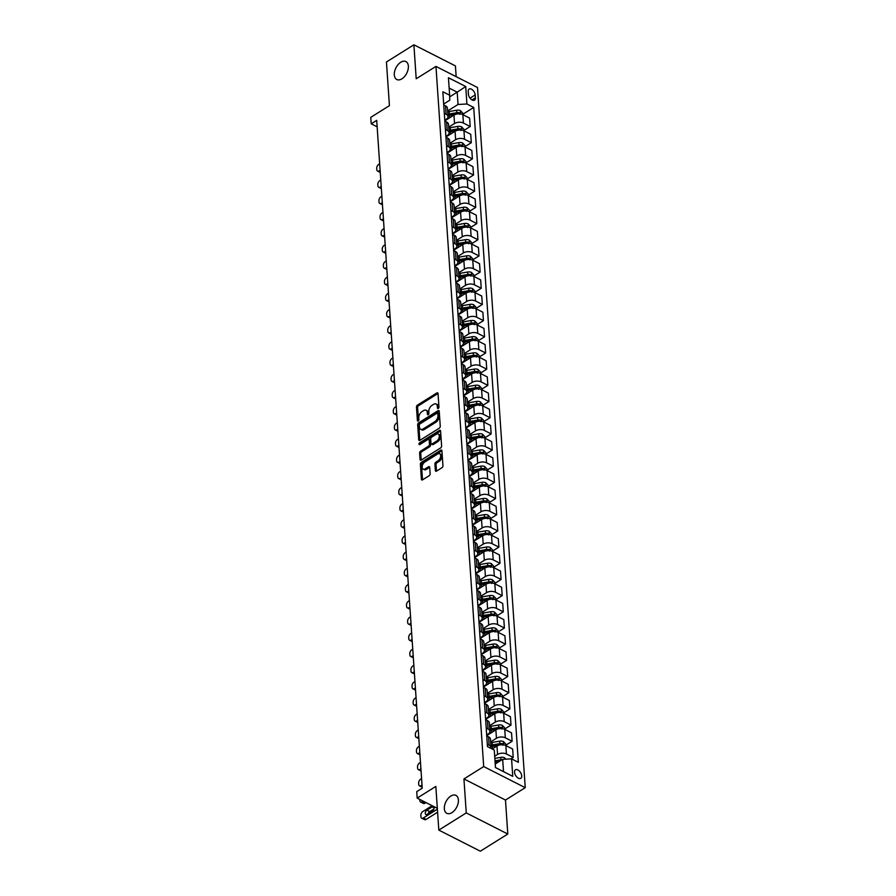 <?xml version="1.0" encoding="UTF-8"?>
<svg xmlns="http://www.w3.org/2000/svg" width="896" height="896" viewBox="0 0 896 896"><rect width="100%" height="100%" fill="white"/><g stroke="black" fill="none" stroke-linecap="round" stroke-linejoin="round"><path stroke-width="1.34" d="M438.256 408.408A1.075 0.65 -63.1 0 0 438.95 407.042L438.032 393.546A1.546 0.93 -63.1 0 0 437.651 392.84A1.546 0.93 -63.1 0 0 436.867 392.952L417.469 405.093A1.546 0.93 -63.1 0 0 416.483 407.042L417.402 420.538A1.075 0.65 -63.1 0 0 418.914 419.597L418.79 417.85A4.939 2.957 -63.1 0 1 421.96 411.622L423.573 410.614A4.939 2.957 -63.1 0 1 426.093 410.267A4.939 2.957 -63.1 0 1 427.302 412.518L427.414 414.266A1.075 0.65 -63.1 0 0 428.926 413.314L428.814 411.566A4.939 2.957 -63.1 0 1 431.984 405.35L433.597 404.331A4.939 2.957 -63.1 0 1 436.106 403.995A4.939 2.957 -63.1 0 1 437.315 406.246L437.438 407.994A1.075 0.65 -63.1 0 0 438.256 408.408L437.438 407.994M450.8 796.074A10.069 6.026 -63.1 0 0 444.662 805.258A10.069 6.026 -63.1 0 0 446.813 813.333A10.069 6.026 -63.1 0 0 451.931 812.638A10.069 6.026 -63.1 0 0 458.08 803.454A10.069 6.026 -63.1 0 0 455.93 795.379A10.069 6.026 -63.1 0 0 450.8 796.074M400.77 62.261A10.069 6.026 -63.1 0 0 394.632 71.445A10.069 6.026 -63.1 0 0 396.782 79.509A10.069 6.026 -63.1 0 0 401.901 78.826A10.069 6.026 -63.1 0 0 408.05 69.642A10.069 6.026 -63.1 0 0 405.899 61.566A10.069 6.026 -63.1 0 0 400.77 62.261M521.718 775.891A5.029 2.856 57.9 0 0 519.288 770.986A5.029 2.856 57.9 0 0 515.458 769.798A5.029 2.856 57.9 0 0 514.539 772.24A5.029 2.856 57.9 0 0 516.958 777.146A5.029 2.856 57.9 0 0 520.8 778.333A5.029 2.856 57.9 0 0 521.718 775.891M435.355 470.523A1.546 0.93 -63.1 0 0 435.736 471.229A1.546 0.93 -63.1 0 0 436.52 471.117L441.963 467.712A1.546 0.93 -63.1 0 0 442.949 465.763L441.93 450.778A1.546 0.93 -63.1 0 0 441.549 450.072A1.546 0.93 -63.1 0 0 440.765 450.184L421.366 462.325A1.546 0.93 -63.1 0 0 420.381 464.274L421.4 479.259A1.546 0.93 -63.1 0 0 421.781 479.965A1.546 0.93 -63.1 0 0 422.565 479.853L429.139 475.742A1.546 0.93 -63.1 0 0 430.125 473.794L429.688 467.376A1.546 0.93 -63.1 0 0 429.318 466.682A1.546 0.93 -63.1 0 0 428.523 466.782L425.264 468.821A4.133 2.475 -63.1 0 1 423.17 469.112A4.133 2.475 -63.1 0 1 422.285 465.797A4.133 2.475 -63.1 0 1 424.805 462.022L437.573 454.037A4.133 2.475 -63.1 0 1 439.678 453.746A4.133 2.475 -63.1 0 1 440.552 457.061A4.133 2.475 -63.1 0 1 438.032 460.824L435.904 462.157A1.546 0.93 -63.1 0 0 434.918 464.106L435.355 470.523L436.475 471.094A1.546 0.93 -63.1 0 0 436.486 471.139M456.154 76.664L455.426 65.901L413.896 44.8L386.445 61.981L389.424 105.661L370.765 117.342L371.213 123.816L376.701 120.378L422.229 788.189L416.741 791.627L417.178 798.101L437.326 808.338M466.256 812.918L507.786 834.019L505.478 800.038L463.938 778.938L466.256 812.918L438.816 830.099L435.837 786.419L417.178 798.101M463.938 778.938L483.694 766.573L435.96 66.405L477.501 87.506L525.235 787.674L483.694 766.573M413.896 44.8L416.203 78.77L435.96 66.405M439.264 428.198A1.546 0.93 -63.1 0 0 440.261 426.261L439.23 411.264A1.546 0.93 -63.1 0 0 438.861 410.57A1.546 0.93 -63.1 0 0 438.077 410.67L418.678 422.811A1.546 0.93 -63.1 0 0 417.693 424.76L418.712 439.746A1.546 0.93 -63.1 0 0 419.093 440.451A1.546 0.93 -63.1 0 0 419.877 440.35L439.264 428.198M440.586 431.021L441.605 446.006A1.546 0.93 -63.1 0 1 440.608 447.955L421.221 460.096A1.546 0.93 -63.1 0 1 420.437 460.208A1.546 0.93 -63.1 0 1 420.056 459.502L419.619 453.085A1.546 0.93 -63.1 0 1 420.605 451.147L428.478 446.219A1.546 0.93 -63.1 0 0 429.464 444.27L429.173 440.014A1.546 0.93 -63.1 0 0 428.792 439.32A1.546 0.93 -63.1 0 0 428.008 439.421L419.821 444.55A1.075 0.65 -63.1 0 1 419.698 442.77L439.421 430.427A1.546 0.93 -63.1 0 1 440.205 430.315A1.546 0.93 -63.1 0 1 440.586 431.021M507.786 834.019L480.346 851.2L438.816 830.099M468.227 91.414L468.429 94.259A4.872 2.766 57.9 0 0 470.781 99.019A4.872 2.766 57.9 0 0 474.488 100.162A4.872 2.766 57.9 0 0 475.384 97.798L475.194 94.954A4.872 2.766 57.9 0 0 472.842 90.205A4.872 2.766 57.9 0 0 469.123 89.051A4.872 2.766 57.9 0 0 468.227 91.414M443.677 104.037L449.736 100.24L449.635 95.211L442.837 91.762L487.48 746.626L494.278 750.075L495.466 767.547L503.518 771.624L502.678 759.326L495.23 763.997M449.635 95.211L448.437 77.739L465.73 86.52L466.917 103.992L458.035 104.462L447.63 110.981M462.829 114.262L473.715 107.442L466.917 103.992M473.715 107.442L518.358 762.317L511.56 758.867L512.758 776.339L495.466 767.547M505.478 800.038L525.235 787.674M371.213 123.816L377.138 126.829M449.669 96.88L457.195 92.165L449.142 88.077M458.035 104.462L457.195 92.165L465.73 86.52M510.877 758.901L513.218 757.434L506.419 753.984A6.294 3.55 176.1 0 0 497.549 754.454L494.693 756.235M513.218 757.434L512.646 749.022L505.848 745.573A6.294 3.55 176.1 0 0 496.966 746.043L492.206 749.022A12.029 6.798 176.1 0 1 492.274 748.978M505.837 745.181L512.109 741.261L505.322 737.811A6.294 3.55 176.1 0 0 496.44 738.27L490.638 741.91M512.109 741.261L511.538 732.85L504.75 729.4A6.294 3.55 176.1 0 0 495.869 729.859L486.73 735.582M504.739 729.008L511.011 725.077L504.224 721.627A6.294 3.55 176.1 0 0 495.342 722.098L489.541 725.726M511.011 725.077L510.44 716.666L503.642 713.216A6.294 3.55 176.1 0 0 494.76 713.686L485.632 719.41M503.63 712.835L509.902 708.904L503.115 705.454A6.294 3.55 176.1 0 0 494.234 705.925L488.432 709.554M509.902 708.904L509.331 700.493L502.544 697.043A6.294 3.55 176.1 0 0 493.662 697.502L484.523 703.226M502.533 696.651L508.805 692.72L502.018 689.27A6.294 3.55 176.1 0 0 493.136 689.741L487.334 693.37M508.805 692.72L508.234 684.309L501.435 680.859A6.294 3.55 176.1 0 0 492.554 681.33L483.426 687.053M501.424 680.478L507.707 676.547L500.909 673.098A6.294 3.55 176.1 0 0 492.027 673.568L486.226 677.197M507.707 676.547L507.125 668.136L500.338 664.686A6.294 3.55 176.1 0 0 491.456 665.157L482.317 670.869M500.326 664.294L506.598 660.374L499.811 656.914A6.294 3.55 176.1 0 0 490.93 657.384L485.128 661.024M506.598 660.374L506.027 651.952L499.229 648.502A6.294 3.55 176.1 0 0 490.358 648.973L481.219 654.696M499.229 648.122L505.501 644.19L498.702 640.741A6.294 3.55 176.1 0 0 489.821 641.211L484.019 644.84M505.501 644.19L504.918 635.779L498.131 632.33A6.294 3.55 176.1 0 0 489.25 632.8L480.11 638.512M498.12 631.938L504.392 628.018L497.605 624.568A6.294 3.55 176.1 0 0 488.723 625.027L482.922 628.667M504.392 628.018L503.821 619.606L497.034 616.157A6.294 3.55 176.1 0 0 488.152 616.616L479.013 622.339M497.022 615.765L503.294 611.834L496.496 608.384A6.294 3.55 176.1 0 0 487.614 608.854L481.813 612.483M503.294 611.834L502.712 603.422L495.925 599.973A6.294 3.55 176.1 0 0 487.043 600.443L477.904 606.166M495.914 599.592L502.186 595.661L495.398 592.211A6.294 3.55 176.1 0 0 486.517 592.682L480.715 596.31M502.186 595.661L501.614 587.25L494.827 583.8A6.294 3.55 176.1 0 0 485.946 584.259L476.806 589.982M494.816 583.408L501.088 579.477L494.29 576.027A6.294 3.55 176.1 0 0 485.408 576.498L479.606 580.126M501.088 579.477L500.506 571.066L493.718 567.616A6.294 3.55 176.1 0 0 484.837 568.086L475.709 573.81M493.707 567.235L499.979 563.304L493.192 559.854A6.294 3.55 176.1 0 0 484.31 560.325L478.509 563.954M499.979 563.304L499.408 554.893L492.621 551.443A6.294 3.55 176.1 0 0 483.739 551.914L474.6 557.626M492.61 551.051L498.882 547.131L492.083 543.67A6.294 3.55 176.1 0 0 483.202 544.141L477.4 547.781M498.882 547.131L498.31 538.709L491.512 535.259A6.294 3.55 176.1 0 0 482.63 535.73L473.502 541.453M491.501 534.878L497.773 530.947L490.986 527.498A6.294 3.55 176.1 0 0 482.104 527.968L476.302 531.597M497.773 530.947L497.202 522.536L490.414 519.086A6.294 3.55 176.1 0 0 481.533 519.557L472.394 525.269M490.403 518.694L496.675 514.774L489.877 511.325A6.294 3.55 176.1 0 0 480.995 511.784L475.194 515.424M496.675 514.774L496.104 506.363L489.306 502.902A6.294 3.55 176.1 0 0 480.424 503.373L471.296 509.096M489.294 502.522L495.566 498.59L488.779 495.141A6.294 3.55 176.1 0 0 479.898 495.611L474.096 499.24M495.566 498.59L494.995 490.179L488.208 486.73A6.294 3.55 176.1 0 0 479.326 487.2L470.187 492.923M488.197 486.349L494.469 482.418L487.67 478.968A6.294 3.55 176.1 0 0 478.8 479.438L472.998 483.067M494.469 482.418L493.898 474.006L487.099 470.557A6.294 3.55 176.1 0 0 478.218 471.016L469.09 476.739M487.088 470.165L493.36 466.234L486.573 462.784A6.294 3.55 176.1 0 0 477.691 463.254L471.89 466.883M493.36 466.234L492.789 457.822L486.002 454.373A6.294 3.55 176.1 0 0 477.12 454.843L467.981 460.566M485.99 453.992L492.262 450.061L485.475 446.611A6.294 3.55 176.1 0 0 476.594 447.082L470.792 450.71M492.262 450.061L491.691 441.65L484.893 438.2A6.294 3.55 176.1 0 0 476.011 438.67L466.883 444.382M484.882 437.808L491.154 433.888L484.366 430.427A6.294 3.55 176.1 0 0 475.485 430.898L469.683 434.538M491.154 433.888L490.582 425.466L483.795 422.016A6.294 3.55 176.1 0 0 474.914 422.486L465.774 428.21M483.784 421.635L490.056 417.704L483.269 414.254A6.294 3.55 176.1 0 0 474.387 414.725L468.586 418.354M490.056 417.704L489.485 409.293L482.686 405.843A6.294 3.55 176.1 0 0 473.805 406.314L464.677 412.026M482.675 405.451L488.947 401.531L482.16 398.082A6.294 3.55 176.1 0 0 473.278 398.541L467.477 402.181M488.947 401.531L488.376 393.12L481.589 389.659A6.294 3.55 176.1 0 0 472.707 390.13L463.568 395.853M481.578 389.278L487.85 385.347L481.062 381.898A6.294 3.55 176.1 0 0 472.181 382.368L466.379 385.997M487.85 385.347L487.278 376.936L480.48 373.486A6.294 3.55 176.1 0 0 471.61 373.957L462.47 379.68M480.48 373.106L486.752 369.174L479.954 365.725A6.294 3.55 176.1 0 0 471.072 366.195L465.27 369.824M486.752 369.174L486.17 360.763L479.382 357.314A6.294 3.55 176.1 0 0 470.501 357.773L461.362 363.496M479.371 356.922L485.643 352.99L478.856 349.541A6.294 3.55 176.1 0 0 469.974 350.011L464.173 353.64M485.643 352.99L485.072 344.579L478.274 341.13A6.294 3.55 176.1 0 0 469.403 341.6L460.264 347.323M478.274 340.749L484.546 336.818L477.747 333.368A6.294 3.55 176.1 0 0 468.866 333.838L463.064 337.467M484.546 336.818L483.963 328.406L477.176 324.957A6.294 3.55 176.1 0 0 468.294 325.427L459.155 331.139M477.165 324.565L483.437 320.645L476.65 317.184A6.294 3.55 176.1 0 0 467.768 317.654L461.966 321.294M483.437 320.645L482.866 312.222L476.078 308.773A6.294 3.55 176.1 0 0 467.197 309.243L458.058 314.966M476.067 308.392L482.339 304.461L475.541 301.011A6.294 3.55 176.1 0 0 466.659 301.482L460.858 305.11M482.339 304.461L481.757 296.05L474.97 292.6A6.294 3.55 176.1 0 0 466.088 293.07L456.96 298.782M474.958 292.208L481.23 288.288L474.443 284.838A6.294 3.55 176.1 0 0 465.562 285.298L459.76 288.938M481.23 288.288L480.659 279.877L473.872 276.416A6.294 3.55 176.1 0 0 464.99 276.886L455.851 282.61M473.861 276.035L480.133 272.104L473.334 268.654A6.294 3.55 176.1 0 0 464.453 269.125L458.651 272.754M480.133 272.104L479.562 263.693L472.763 260.243A6.294 3.55 176.1 0 0 463.882 260.714L454.754 266.437M472.752 259.851L479.024 255.931L472.237 252.482A6.294 3.55 176.1 0 0 463.355 252.941L457.554 256.581M479.024 255.931L478.453 247.52L471.666 244.07A6.294 3.55 176.1 0 0 462.784 244.53L453.645 250.253M471.654 243.678L477.926 239.747L471.128 236.298A6.294 3.55 176.1 0 0 462.246 236.768L456.445 240.397M477.926 239.747L477.355 231.336L470.557 227.886A6.294 3.55 176.1 0 0 461.675 228.357L452.547 234.08M470.546 227.506L476.818 223.574L470.03 220.125A6.294 3.55 176.1 0 0 461.149 220.595L455.347 224.224M476.818 223.574L476.246 215.163L469.459 211.714A6.294 3.55 176.1 0 0 460.578 212.184L451.438 217.896M469.448 211.322L475.72 207.402L468.922 203.941A6.294 3.55 176.1 0 0 460.051 204.411L454.25 208.051M475.72 207.402L475.149 198.979L468.35 195.53A6.294 3.55 176.1 0 0 459.469 196L450.341 201.723M468.339 195.149L474.611 191.218L467.824 187.768A6.294 3.55 176.1 0 0 458.942 188.238L453.141 191.867M474.611 191.218L474.04 182.806L467.253 179.357A6.294 3.55 176.1 0 0 458.371 179.827L449.232 185.539M467.242 178.965L473.514 175.045L466.726 171.595A6.294 3.55 176.1 0 0 457.845 172.054L452.043 175.694M473.514 175.045L472.942 166.634L466.144 163.173A6.294 3.55 176.1 0 0 457.262 163.643L448.134 169.366M466.133 162.792L472.405 158.861L465.618 155.411A6.294 3.55 176.1 0 0 456.736 155.882L450.934 159.51M472.405 158.861L471.834 150.45L465.046 147A6.294 3.55 176.1 0 0 456.165 147.47L447.026 153.194M465.035 146.608L471.307 142.688L464.52 139.238A6.294 3.55 176.1 0 0 455.638 139.698L449.837 143.338M471.307 142.688L470.736 134.277L463.938 130.827A6.294 3.55 176.1 0 0 455.056 131.286L445.928 137.01M463.926 130.435L470.198 126.504L463.411 123.054A6.294 3.55 176.1 0 0 454.53 123.525L448.728 127.154M470.198 126.504L469.627 118.093L462.84 114.643A6.294 3.55 176.1 0 0 453.958 115.114L444.819 120.837M444.786 120.21L446.219 119.302A6.294 3.55 176.1 0 0 448.011 116.592A6.294 3.55 176.1 0 0 446.13 114.274L444.315 113.355M445.883 136.382L447.328 135.486A6.294 3.55 176.1 0 0 449.109 132.776A6.294 3.55 176.1 0 0 447.227 130.446L445.413 129.528M446.981 152.566L448.426 151.659A6.294 3.55 176.1 0 0 450.218 148.949A6.294 3.55 176.1 0 0 448.336 146.63L446.522 145.712M448.09 168.739L449.534 167.832A6.294 3.55 176.1 0 0 451.315 165.133A6.294 3.55 176.1 0 0 449.434 162.803L447.619 161.885M449.187 184.923L450.632 184.016A6.294 3.55 176.1 0 0 452.424 181.306A6.294 3.55 176.1 0 0 450.531 178.987L448.728 178.069M450.296 201.096L451.741 200.189A6.294 3.55 176.1 0 0 453.522 197.478A6.294 3.55 176.1 0 0 451.64 195.16L449.826 194.242M451.394 217.28L452.838 216.373A6.294 3.55 176.1 0 0 454.63 213.662A6.294 3.55 176.1 0 0 452.738 211.344L450.934 210.414M452.502 233.453L453.947 232.546A6.294 3.55 176.1 0 0 455.728 229.835A6.294 3.55 176.1 0 0 453.846 227.517L452.032 226.598M453.6 249.626L455.045 248.73A6.294 3.55 176.1 0 0 456.837 246.019A6.294 3.55 176.1 0 0 454.944 243.69L453.141 242.771M454.709 265.81L456.154 264.902A6.294 3.55 176.1 0 0 457.934 262.192A6.294 3.55 176.1 0 0 456.053 259.874L454.238 258.955M455.806 281.982L457.251 281.086A6.294 3.55 176.1 0 0 459.043 278.376A6.294 3.55 176.1 0 0 457.15 276.046L455.347 275.128M456.915 298.166L458.36 297.259A6.294 3.55 176.1 0 0 460.141 294.549A6.294 3.55 176.1 0 0 458.259 292.23L456.445 291.312M458.013 314.339L459.458 313.432A6.294 3.55 176.1 0 0 461.25 310.722A6.294 3.55 176.1 0 0 459.357 308.403L457.542 307.485M459.122 330.523L460.566 329.616A6.294 3.55 176.1 0 0 462.347 326.906A6.294 3.55 176.1 0 0 460.466 324.587L458.651 323.658M460.219 346.696L461.664 345.789A6.294 3.55 176.1 0 0 463.445 343.078A6.294 3.55 176.1 0 0 461.563 340.76L459.749 339.842M461.328 362.869L462.773 361.973A6.294 3.55 176.1 0 0 464.554 359.262A6.294 3.55 176.1 0 0 462.672 356.933L460.858 356.014M462.426 379.053L463.87 378.146A6.294 3.55 176.1 0 0 465.651 375.435A6.294 3.55 176.1 0 0 463.77 373.117L461.955 372.198M463.534 395.226L464.979 394.33A6.294 3.55 176.1 0 0 466.76 391.619A6.294 3.55 176.1 0 0 464.878 389.29L463.064 388.371M464.632 411.41L466.077 410.502A6.294 3.55 176.1 0 0 467.858 407.792A6.294 3.55 176.1 0 0 465.976 405.474L464.162 404.555M465.73 427.582L467.174 426.675A6.294 3.55 176.1 0 0 468.966 423.965A6.294 3.55 176.1 0 0 467.085 421.646L465.27 420.728M466.838 443.766L468.283 442.859A6.294 3.55 176.1 0 0 470.064 440.149A6.294 3.55 176.1 0 0 468.182 437.83L466.368 436.901M467.936 459.939L469.381 459.032A6.294 3.55 176.1 0 0 471.173 456.322A6.294 3.55 176.1 0 0 469.28 454.003L467.477 453.085M469.045 476.112L470.49 475.216A6.294 3.55 176.1 0 0 472.27 472.506A6.294 3.55 176.1 0 0 470.389 470.187L468.574 469.258M470.142 492.296L471.587 491.389A6.294 3.55 176.1 0 0 473.379 488.678A6.294 3.55 176.1 0 0 471.486 486.36L469.683 485.442M471.251 508.469L472.696 507.573A6.294 3.55 176.1 0 0 474.477 504.862A6.294 3.55 176.1 0 0 472.595 502.533L470.781 501.614M472.349 524.653L473.794 523.746A6.294 3.55 176.1 0 0 475.586 521.035A6.294 3.55 176.1 0 0 473.693 518.717L471.89 517.798M473.458 540.826L474.902 539.918A6.294 3.55 176.1 0 0 476.683 537.219A6.294 3.55 176.1 0 0 474.802 534.89L472.987 533.971M474.555 557.01L476 556.102A6.294 3.55 176.1 0 0 477.792 553.392A6.294 3.55 176.1 0 0 475.899 551.074L474.096 550.144M475.664 573.182L477.109 572.275A6.294 3.55 176.1 0 0 478.89 569.565A6.294 3.55 176.1 0 0 477.008 567.246L475.194 566.328M476.762 589.355L478.206 588.459A6.294 3.55 176.1 0 0 479.998 585.749A6.294 3.55 176.1 0 0 478.106 583.43L476.291 582.501M477.87 605.539L479.315 604.632A6.294 3.55 176.1 0 0 481.096 601.922A6.294 3.55 176.1 0 0 479.214 599.603L477.4 598.685M478.968 621.712L480.413 620.816A6.294 3.55 176.1 0 0 482.194 618.106A6.294 3.55 176.1 0 0 480.312 615.776L478.498 614.858M480.077 637.896L481.522 636.989A6.294 3.55 176.1 0 0 483.302 634.278A6.294 3.55 176.1 0 0 481.421 631.96L479.606 631.042M481.174 654.069L482.619 653.162A6.294 3.55 176.1 0 0 484.4 650.462A6.294 3.55 176.1 0 0 482.518 648.133L480.704 647.214M482.283 670.253L483.728 669.346A6.294 3.55 176.1 0 0 485.509 666.635A6.294 3.55 176.1 0 0 483.627 664.317L481.813 663.387M483.381 686.426L484.826 685.518A6.294 3.55 176.1 0 0 486.606 682.808A6.294 3.55 176.1 0 0 484.725 680.49L482.91 679.571M484.478 702.598L485.923 701.702A6.294 3.55 176.1 0 0 487.715 698.992A6.294 3.55 176.1 0 0 485.834 696.674L484.019 695.744M485.587 718.782L487.032 717.875A6.294 3.55 176.1 0 0 488.813 715.165A6.294 3.55 176.1 0 0 486.931 712.846L485.117 711.928M486.685 734.955L488.13 734.059A6.294 3.55 176.1 0 0 489.922 731.349A6.294 3.55 176.1 0 0 488.04 729.019L486.226 728.101M448.011 116.592L447.44 108.181A6.294 3.55 176.1 0 0 445.547 105.862L443.744 104.944M449.109 132.776L448.538 124.365A6.294 3.55 176.1 0 0 446.656 122.035L444.842 121.117M450.218 148.949L449.646 140.538A6.294 3.55 176.1 0 0 447.754 138.219L445.95 137.301M451.315 165.133L450.744 156.71A6.294 3.55 176.1 0 0 448.862 154.392L447.048 153.474M452.424 181.306L451.853 172.894A6.294 3.55 176.1 0 0 449.96 170.576L448.146 169.646M453.522 197.478L452.95 189.067A6.294 3.55 176.1 0 0 451.069 186.749L449.254 185.83M454.63 213.662L454.059 205.251A6.294 3.55 176.1 0 0 452.166 202.933L450.352 202.003M455.728 229.835L455.157 221.424A6.294 3.55 176.1 0 0 453.275 219.106L451.461 218.187M456.837 246.019L456.254 237.608A6.294 3.55 176.1 0 0 454.373 235.278L452.558 234.36M457.934 262.192L457.363 253.781A6.294 3.55 176.1 0 0 455.482 251.462L453.667 250.544M459.043 278.376L458.461 269.965A6.294 3.55 176.1 0 0 456.579 267.635L454.765 266.717M460.141 294.549L459.57 286.138A6.294 3.55 176.1 0 0 457.688 283.819L455.874 282.89M461.25 310.722L460.667 302.31A6.294 3.55 176.1 0 0 458.786 299.992L456.971 299.074M462.347 326.906L461.776 318.494A6.294 3.55 176.1 0 0 459.894 316.176L458.08 315.246M463.445 343.078L462.874 334.667A6.294 3.55 176.1 0 0 460.992 332.349L459.178 331.43M464.554 359.262L463.982 350.851A6.294 3.55 176.1 0 0 462.09 348.522L460.286 347.603M465.651 375.435L465.08 367.024A6.294 3.55 176.1 0 0 463.198 364.706L461.384 363.787M466.76 391.619L466.189 383.208A6.294 3.55 176.1 0 0 464.296 380.878L462.493 379.96M467.858 407.792L467.286 399.381A6.294 3.55 176.1 0 0 465.405 397.062L463.59 396.133M468.966 423.965L468.395 415.554A6.294 3.55 176.1 0 0 466.502 413.235L464.699 412.317M470.064 440.149L469.493 431.738A6.294 3.55 176.1 0 0 467.611 429.419L465.797 428.49M471.173 456.322L470.602 447.91A6.294 3.55 176.1 0 0 468.709 445.592L466.894 444.674M472.27 472.506L471.699 464.094A6.294 3.55 176.1 0 0 469.818 461.765L468.003 460.846M473.379 488.678L472.808 480.267A6.294 3.55 176.1 0 0 470.915 477.949L469.101 477.03M474.477 504.862L473.906 496.451A6.294 3.55 176.1 0 0 472.024 494.122L470.21 493.203M475.586 521.035L475.003 512.624A6.294 3.55 176.1 0 0 473.122 510.306L471.307 509.376M476.683 537.219L476.112 528.797A6.294 3.55 176.1 0 0 474.23 526.478L472.416 525.56M477.792 553.392L477.21 544.981A6.294 3.55 176.1 0 0 475.328 542.662L473.514 541.733M478.89 569.565L478.318 561.154A6.294 3.55 176.1 0 0 476.437 558.835L474.622 557.917M479.998 585.749L479.416 577.338A6.294 3.55 176.1 0 0 477.534 575.008L475.72 574.09M481.096 601.922L480.525 593.51A6.294 3.55 176.1 0 0 478.643 591.192L476.829 590.274M482.194 618.106L481.622 609.694A6.294 3.55 176.1 0 0 479.741 607.365L477.926 606.446M483.302 634.278L482.731 625.867A6.294 3.55 176.1 0 0 480.838 623.549L479.035 622.619M484.4 650.462L483.829 642.04A6.294 3.55 176.1 0 0 481.947 639.722L480.133 638.803M485.509 666.635L484.938 658.224A6.294 3.55 176.1 0 0 483.045 655.906L481.242 654.976M486.606 682.808L486.035 674.397A6.294 3.55 176.1 0 0 484.154 672.078L482.339 671.16M487.715 698.992L487.144 690.581A6.294 3.55 176.1 0 0 485.251 688.251L483.448 687.333M488.813 715.165L488.242 706.754A6.294 3.55 176.1 0 0 486.36 704.435L484.546 703.517M489.922 731.349L489.35 722.938A6.294 3.55 176.1 0 0 487.458 720.608L485.654 719.69M490.907 748.362A6.294 3.55 176.1 0 0 491.019 747.522L490.448 739.11A6.294 3.55 176.1 0 0 488.566 736.792L486.752 735.874M491.019 747.522A6.294 3.55 176.1 0 0 489.138 745.203L487.323 744.285M502.678 759.326L511.56 758.867M512.758 776.339L503.518 771.624M438.536 408.162L438.446 406.806A4.939 2.957 -63.1 0 0 437.237 404.566L436.106 403.995M426.093 410.267L427.213 410.838A4.939 2.957 -63.1 0 1 428.422 413.09L428.512 414.434M438.021 393.501A1.546 0.93 -63.1 0 0 437.987 393.523L418.589 405.664A1.546 0.93 -63.1 0 0 417.603 407.613L418.499 420.706M439.23 411.219A1.546 0.93 -63.1 0 0 439.197 411.242L419.798 423.382A1.546 0.93 -63.1 0 0 418.813 425.331L419.832 440.317A1.546 0.93 -63.1 0 0 419.832 440.373M437.819 413.605A1.075 0.65 -63.1 0 0 437.013 413.19L419.989 423.853A1.075 0.65 -63.1 0 0 419.294 425.219L419.418 427.056A4.939 2.957 -63.1 0 0 420.627 429.296A4.939 2.957 -63.1 0 0 423.147 428.96L434.773 421.68A4.939 2.957 -63.1 0 0 437.954 415.453L437.819 413.605L438.95 414.176A1.075 0.65 -63.1 0 0 438.682 413.694L437.562 413.123M420.627 429.296L421.747 429.867A4.939 2.957 -63.1 0 0 424.267 429.531L423.147 428.96M438.95 414.176L439.074 416.024A4.939 2.957 -63.1 0 1 435.904 422.251L424.267 429.531M420.056 459.502L421.176 460.074A1.546 0.93 -63.1 0 0 421.187 460.118L420.739 453.656L419.619 453.085M428.792 439.32L429.923 439.891A1.546 0.93 -63.1 0 1 430.293 440.586L430.584 444.842A1.546 0.93 -63.1 0 1 429.598 446.79L421.736 451.718A1.546 0.93 -63.1 0 0 420.739 453.656M439.421 430.427L440.541 430.998A1.546 0.93 -63.1 0 0 440.541 430.998L420.829 443.341A1.075 0.65 -63.1 0 0 420.168 444.338M436.632 441.112A4.133 2.475 -63.1 0 0 439.152 437.338A4.133 2.475 -63.1 0 0 438.278 434.034A4.133 2.475 -63.1 0 0 436.173 434.314L431.67 437.125A1.546 0.93 -63.1 0 0 430.685 439.074L430.976 443.33A1.546 0.93 -63.1 0 0 431.357 444.035A1.546 0.93 -63.1 0 0 432.141 443.923L436.632 441.112L437.763 441.683A4.133 2.475 -63.1 0 0 440.283 437.909A4.133 2.475 -63.1 0 0 439.398 434.605L438.278 434.034M431.357 444.035L432.477 444.606A1.546 0.93 -63.1 0 0 433.261 444.494L432.141 443.923M437.763 441.683L433.261 444.494M439.678 453.746L440.798 454.317A4.133 2.475 -63.1 0 1 441.683 457.632A4.133 2.475 -63.1 0 1 439.163 461.395L437.035 462.728A1.546 0.93 -63.1 0 0 436.038 464.677L436.475 471.094M423.17 469.112L424.29 469.672A4.133 2.475 -63.1 0 0 426.395 469.392L425.264 468.821M429.688 467.331A1.546 0.93 -63.1 0 0 429.654 467.354L426.395 469.392M441.93 450.733A1.546 0.93 -63.1 0 0 441.885 450.755L422.498 462.896A1.546 0.93 -63.1 0 0 421.501 464.845L422.52 479.83A1.546 0.93 -63.1 0 0 422.531 479.875M463.411 123.054L462.75 113.086L460.41 110.656A4.166 2.352 176.1 0 0 456.669 110.242L449.176 111.518A12.029 6.798 176.1 0 0 447.686 111.832M380.106 170.296L379.187 170.867A3.147 1.882 -63.1 0 1 377.586 171.091A3.147 1.882 -63.1 0 1 376.813 169.658L376.723 168.358A3.147 1.882 -63.1 0 1 378.75 164.405L379.658 163.834M449.266 118.048A12.029 6.798 176.1 0 0 447.149 118.574M459.715 114.318L459.603 112.762A4.166 2.352 176.1 0 0 456.837 112.694L449.344 113.971A12.029 6.798 176.1 0 0 447.854 114.285M447.933 115.506A9.99 5.645 -3.9 0 1 449.781 115.091L457.274 113.803A2.128 1.198 -3.9 0 1 458.024 113.758L459.603 112.762M447.955 115.842A12.029 6.798 -3.9 0 1 449.445 115.528L454.989 114.587M464.52 139.238L463.848 129.259L461.518 126.829A4.166 2.352 176.1 0 0 457.778 126.414L450.285 127.691A12.029 6.798 176.1 0 0 448.784 128.005M381.203 186.48L380.296 187.051A3.147 1.882 -63.1 0 1 378.694 187.264A3.147 1.882 -63.1 0 1 377.922 185.83L377.832 184.542A3.147 1.882 -63.1 0 1 379.848 180.578L380.766 180.006M450.363 134.232A12.029 6.798 176.1 0 0 448.258 134.747M460.813 130.502L460.712 128.946A4.166 2.352 176.1 0 0 457.946 128.878L450.453 130.155A12.029 6.798 176.1 0 0 448.952 130.469M449.042 131.69A9.99 5.645 -3.9 0 1 450.89 131.264L458.382 129.987A2.128 1.198 -3.9 0 1 459.133 129.931L460.712 128.946M449.064 132.014A12.029 6.798 -3.9 0 1 450.554 131.712L456.086 130.76M465.058 147.011L464.957 145.443L462.616 143.002A4.166 2.352 176.1 0 0 458.875 142.598L451.382 143.875A12.029 6.798 176.1 0 0 449.893 144.189M382.312 202.653L381.394 203.224A3.147 1.882 -63.1 0 1 379.792 203.448A3.147 1.882 -63.1 0 1 379.019 202.014L378.93 200.715A3.147 1.882 -63.1 0 1 380.957 196.762L381.864 196.19M451.472 150.405A12.029 6.798 176.1 0 0 449.355 150.931M461.922 146.675L461.81 145.118A4.166 2.352 176.1 0 0 459.043 145.051L451.55 146.328A12.029 6.798 176.1 0 0 450.061 146.642M450.139 147.862A9.99 5.645 -3.9 0 1 451.987 147.437L459.48 146.16A2.128 1.198 -3.9 0 1 460.23 146.115L461.81 145.118M450.162 148.198A12.029 6.798 -3.9 0 1 451.651 147.885L457.195 146.944M466.726 171.595L466.054 161.616L463.725 159.186A4.166 2.352 176.1 0 0 459.984 158.771L452.48 160.048A12.029 6.798 176.1 0 0 450.99 160.362M383.41 218.837L382.502 219.408A3.147 1.882 -63.1 0 1 380.901 219.621A3.147 1.882 -63.1 0 1 380.128 218.187L380.038 216.899A3.147 1.882 -63.1 0 1 382.054 212.934L382.973 212.363M452.57 166.589A12.029 6.798 176.1 0 0 450.464 167.104M463.019 162.848L462.918 161.302A4.166 2.352 176.1 0 0 460.152 161.224L452.648 162.512A12.029 6.798 176.1 0 0 451.158 162.826M451.248 164.046A9.99 5.645 -3.9 0 1 453.096 163.621L460.589 162.344A2.128 1.198 -3.9 0 1 461.339 162.288L462.918 161.302M451.27 164.371A12.029 6.798 -3.9 0 1 452.76 164.058L458.293 163.117M467.824 187.768L467.163 177.8L464.822 175.358A4.166 2.352 176.1 0 0 461.082 174.944L453.589 176.232A12.029 6.798 176.1 0 0 452.099 176.546M384.507 235.01L383.6 235.581A3.147 1.882 -63.1 0 1 381.998 235.794A3.147 1.882 -63.1 0 1 381.226 234.371L381.136 233.072A3.147 1.882 -63.1 0 1 383.163 229.107L384.07 228.536M453.678 182.762A12.029 6.798 176.1 0 0 451.562 183.288M464.128 179.032L464.016 177.475A4.166 2.352 176.1 0 0 461.25 177.408L453.757 178.685A12.029 6.798 176.1 0 0 452.267 178.998M452.346 180.219A9.99 5.645 -3.9 0 1 454.194 179.794L461.686 178.517A2.128 1.198 -3.9 0 1 462.437 178.461L464.016 177.475M452.368 180.555A12.029 6.798 -3.9 0 1 453.858 180.242L459.402 179.29M468.373 195.541L468.261 193.973L465.931 191.542A4.166 2.352 176.1 0 0 462.19 191.128L454.686 192.405A12.029 6.798 176.1 0 0 453.197 192.718M385.616 251.194L384.698 251.765A3.147 1.882 -63.1 0 1 383.107 251.978A3.147 1.882 -63.1 0 1 382.334 250.544L382.245 249.256A3.147 1.882 -63.1 0 1 384.261 245.291L385.179 244.72M454.776 198.934A12.029 6.798 176.1 0 0 452.67 199.461M465.226 195.205L465.125 193.659A4.166 2.352 176.1 0 0 462.358 193.581L454.854 194.869A12.029 6.798 176.1 0 0 453.365 195.182M453.454 196.403A9.99 5.645 -3.9 0 1 455.291 195.978L462.795 194.69A2.128 1.198 -3.9 0 1 463.546 194.645L465.125 193.659M453.477 196.728A12.029 6.798 -3.9 0 1 454.966 196.414L460.499 195.474M470.03 220.125L469.37 210.157L467.029 207.715A4.166 2.352 176.1 0 0 463.288 207.301L455.795 208.578A12.029 6.798 176.1 0 0 454.306 208.891M386.714 267.366L385.806 267.938A3.147 1.882 -63.1 0 1 384.205 268.15A3.147 1.882 -63.1 0 1 383.432 266.728L383.342 265.429A3.147 1.882 -63.1 0 1 385.37 261.464L386.277 260.893M455.885 215.118A12.029 6.798 176.1 0 0 453.768 215.634M466.323 211.389L466.222 209.832A4.166 2.352 176.1 0 0 463.456 209.765L455.963 211.042A12.029 6.798 176.1 0 0 454.474 211.355M454.552 212.576A9.99 5.645 -3.9 0 1 456.4 212.15L463.893 210.874A2.128 1.198 -3.9 0 1 464.643 210.818L466.222 209.832M454.574 212.912A12.029 6.798 -3.9 0 1 456.064 212.598L461.608 211.646M470.579 227.898L470.467 226.33L468.138 223.899A4.166 2.352 176.1 0 0 464.386 223.485L456.893 224.762A12.029 6.798 176.1 0 0 455.403 225.075M387.822 283.539L386.904 284.11A3.147 1.882 -63.1 0 1 385.302 284.334A3.147 1.882 -63.1 0 1 384.541 282.901L384.451 281.613A3.147 1.882 -63.1 0 1 386.467 277.648L387.374 277.077M456.982 231.291A12.029 6.798 176.1 0 0 454.877 231.818M467.432 227.562L467.32 226.005A4.166 2.352 176.1 0 0 464.554 225.938L457.061 227.214A12.029 6.798 176.1 0 0 455.571 227.528M455.661 228.76A9.99 5.645 -3.9 0 1 457.498 228.334L465.002 227.046A2.128 1.198 -3.9 0 1 465.741 227.002L467.32 226.005M455.683 229.085A12.029 6.798 -3.9 0 1 457.173 228.771L462.706 227.83M472.237 252.482L471.576 242.502L469.235 240.072A4.166 2.352 176.1 0 0 465.494 239.658L458.002 240.934A12.029 6.798 176.1 0 0 456.512 241.248M388.92 299.723L388.013 300.294A3.147 1.882 -63.1 0 1 386.411 300.507A3.147 1.882 -63.1 0 1 385.638 299.074L385.549 297.786A3.147 1.882 -63.1 0 1 387.576 293.821L388.483 293.25M458.091 247.475A12.029 6.798 176.1 0 0 455.974 247.99M468.53 243.746L468.429 242.189A4.166 2.352 176.1 0 0 465.662 242.122L458.17 243.398A12.029 6.798 176.1 0 0 456.68 243.712M456.758 244.933A9.99 5.645 -3.9 0 1 458.606 244.507L466.099 243.23A2.128 1.198 -3.9 0 1 466.85 243.174L468.429 242.189M456.781 245.258A12.029 6.798 -3.9 0 1 458.27 244.955L463.803 244.003M472.786 260.254L472.674 258.686L470.344 256.245A4.166 2.352 176.1 0 0 466.592 255.842L459.099 257.118A12.029 6.798 176.1 0 0 457.61 257.432M390.029 315.896L389.11 316.467A3.147 1.882 -63.1 0 1 387.509 316.691A3.147 1.882 -63.1 0 1 386.747 315.258L386.658 313.958A3.147 1.882 -63.1 0 1 388.674 310.005L389.581 309.434M459.189 263.648A12.029 6.798 176.1 0 0 457.083 264.174M469.638 259.918L469.526 258.362A4.166 2.352 176.1 0 0 466.76 258.294L459.267 259.571A12.029 6.798 176.1 0 0 457.778 259.885M457.867 261.106A9.99 5.645 -3.9 0 1 459.704 260.68L467.197 259.403A2.128 1.198 -3.9 0 1 467.947 259.358L469.526 258.362M457.89 261.442A12.029 6.798 -3.9 0 1 459.379 261.128L464.912 260.187M474.443 284.838L473.782 274.859L471.442 272.429A4.166 2.352 176.1 0 0 467.701 272.014L460.208 273.291A12.029 6.798 176.1 0 0 458.718 273.605M391.126 332.08L390.219 332.651A3.147 1.882 -63.1 0 1 388.618 332.864A3.147 1.882 -63.1 0 1 387.845 331.43L387.755 330.142A3.147 1.882 -63.1 0 1 389.771 326.178L390.69 325.606M460.298 279.832A12.029 6.798 176.1 0 0 458.181 280.347M470.736 276.091L470.635 274.546A4.166 2.352 176.1 0 0 467.869 274.478L460.376 275.755A12.029 6.798 176.1 0 0 458.886 276.069M458.965 277.29A9.99 5.645 -3.9 0 1 460.813 276.864L468.306 275.587A2.128 1.198 -3.9 0 1 469.056 275.531L470.635 274.546M458.987 277.614A12.029 6.798 -3.9 0 1 460.477 277.301L466.01 276.36M475.541 301.011L474.88 291.043L472.55 288.602A4.166 2.352 176.1 0 0 468.798 288.187L461.306 289.475A12.029 6.798 176.1 0 0 459.816 289.789M392.235 348.253L391.317 348.824A3.147 1.882 -63.1 0 1 389.715 349.037A3.147 1.882 -63.1 0 1 388.954 347.614L388.864 346.315A3.147 1.882 -63.1 0 1 390.88 342.35L391.787 341.779M461.395 296.005A12.029 6.798 176.1 0 0 459.29 296.531M471.845 292.275L471.733 290.718A4.166 2.352 176.1 0 0 468.966 290.651L461.474 291.928A12.029 6.798 176.1 0 0 459.984 292.242M460.062 293.462A9.99 5.645 -3.9 0 1 461.91 293.037L469.403 291.76A2.128 1.198 -3.9 0 1 470.154 291.715L471.733 290.718M460.085 293.798A12.029 6.798 -3.9 0 1 461.586 293.485L467.118 292.533M476.09 308.784L475.978 307.216L473.648 304.786A4.166 2.352 176.1 0 0 469.907 304.371L462.414 305.648A12.029 6.798 176.1 0 0 460.925 305.962M393.333 364.437L392.426 365.008A3.147 1.882 -63.1 0 1 390.824 365.221A3.147 1.882 -63.1 0 1 390.051 363.787L389.962 362.499A3.147 1.882 -63.1 0 1 391.978 358.534L392.896 357.963M462.504 312.178A12.029 6.798 176.1 0 0 460.387 312.704M472.942 308.448L472.842 306.902A4.166 2.352 176.1 0 0 470.075 306.824L462.582 308.112A12.029 6.798 176.1 0 0 461.093 308.426M461.171 309.646A9.99 5.645 -3.9 0 1 463.019 309.221L470.512 307.933A2.128 1.198 -3.9 0 1 471.262 307.888L472.842 306.902M461.194 309.971A12.029 6.798 -3.9 0 1 462.683 309.658L468.216 308.717M477.747 333.368L477.086 323.4L474.757 320.958A4.166 2.352 176.1 0 0 471.005 320.544L463.512 321.821A12.029 6.798 176.1 0 0 462.022 322.134M394.442 380.61L393.523 381.181A3.147 1.882 -63.1 0 1 391.922 381.394A3.147 1.882 -63.1 0 1 391.149 379.971L391.07 378.672A3.147 1.882 -63.1 0 1 393.086 374.707L393.994 374.136M463.602 328.362A12.029 6.798 176.1 0 0 461.485 328.877M474.051 324.632L473.939 323.075A4.166 2.352 176.1 0 0 471.173 323.008L463.68 324.285A12.029 6.798 176.1 0 0 462.19 324.598M462.269 325.819A9.99 5.645 -3.9 0 1 464.117 325.394L471.61 324.117A2.128 1.198 -3.9 0 1 472.36 324.061L473.939 323.075M462.291 326.155A12.029 6.798 -3.9 0 1 463.792 325.842L469.325 324.89M478.856 349.541L478.184 339.573L475.854 337.142A4.166 2.352 176.1 0 0 472.114 336.728L464.621 338.005A12.029 6.798 176.1 0 0 463.12 338.318M395.539 396.782L394.632 397.354A3.147 1.882 -63.1 0 1 393.03 397.578A3.147 1.882 -63.1 0 1 392.258 396.144L392.168 394.856A3.147 1.882 -63.1 0 1 394.184 390.891L395.102 390.32M464.71 344.534A12.029 6.798 176.1 0 0 462.594 345.061M475.149 340.805L475.048 339.248A4.166 2.352 176.1 0 0 472.282 339.181L464.789 340.458A12.029 6.798 176.1 0 0 463.288 340.771M463.378 342.003A9.99 5.645 -3.9 0 1 465.226 341.578L472.718 340.29A2.128 1.198 -3.9 0 1 473.469 340.245L475.048 339.248M463.4 342.328A12.029 6.798 -3.9 0 1 464.89 342.014L470.422 341.074M479.394 357.314L479.293 355.746L476.963 353.315A4.166 2.352 176.1 0 0 473.211 352.901L465.718 354.178A12.029 6.798 176.1 0 0 464.229 354.491M396.648 412.966L395.73 413.538A3.147 1.882 -63.1 0 1 394.128 413.75A3.147 1.882 -63.1 0 1 393.355 412.328L393.277 411.029A3.147 1.882 -63.1 0 1 395.293 407.064L396.2 406.493M465.808 360.718A12.029 6.798 176.1 0 0 463.691 361.234M476.258 356.989L476.146 355.432A4.166 2.352 176.1 0 0 473.379 355.365L465.886 356.642A12.029 6.798 176.1 0 0 464.397 356.955M464.475 358.176A9.99 5.645 -3.9 0 1 466.323 357.75L473.816 356.474A2.128 1.198 -3.9 0 1 474.566 356.418L476.146 355.432M464.498 358.512A12.029 6.798 -3.9 0 1 465.998 358.198L471.531 357.246M480.502 373.498L480.39 371.93L478.061 369.488A4.166 2.352 176.1 0 0 474.32 369.085L466.827 370.362A12.029 6.798 176.1 0 0 465.326 370.675M397.746 429.139L396.838 429.71A3.147 1.882 -63.1 0 1 395.237 429.934A3.147 1.882 -63.1 0 1 394.464 428.501L394.374 427.202A3.147 1.882 -63.1 0 1 396.39 423.248L397.309 422.677M466.906 376.891A12.029 6.798 176.1 0 0 464.8 377.418M477.355 373.162L477.254 371.605A4.166 2.352 176.1 0 0 474.488 371.538L466.995 372.814A12.029 6.798 176.1 0 0 465.494 373.128M465.584 374.349A9.99 5.645 -3.9 0 1 467.432 373.923L474.925 372.646A2.128 1.198 -3.9 0 1 475.675 372.602L477.254 371.605M465.606 374.685A12.029 6.798 -3.9 0 1 467.096 374.371L472.629 373.43M482.16 398.082L481.499 388.102L479.158 385.672A4.166 2.352 176.1 0 0 475.418 385.258L467.925 386.534A12.029 6.798 176.1 0 0 466.435 386.848M398.854 445.323L397.936 445.894A3.147 1.882 -63.1 0 1 396.334 446.107A3.147 1.882 -63.1 0 1 395.562 444.674L395.472 443.386A3.147 1.882 -63.1 0 1 397.499 439.421L398.406 438.85M468.014 393.075A12.029 6.798 176.1 0 0 465.898 393.59M478.464 389.334L478.352 387.789A4.166 2.352 176.1 0 0 475.586 387.722L468.093 388.998A12.029 6.798 176.1 0 0 466.603 389.312M466.682 390.533A9.99 5.645 -3.9 0 1 468.53 390.107L476.022 388.83A2.128 1.198 -3.9 0 1 476.773 388.774L478.352 387.789M466.704 390.858A12.029 6.798 -3.9 0 1 468.205 390.544L473.738 389.603M482.709 405.854L482.597 404.286L480.267 401.845A4.166 2.352 176.1 0 0 476.526 401.43L469.034 402.718A12.029 6.798 176.1 0 0 467.533 403.032M399.952 461.496L399.045 462.067A3.147 1.882 -63.1 0 1 397.443 462.28A3.147 1.882 -63.1 0 1 396.67 460.858L396.581 459.558A3.147 1.882 -63.1 0 1 398.597 455.594L399.515 455.022M469.112 409.248A12.029 6.798 176.1 0 0 467.006 409.774M479.562 405.518L479.461 403.962A4.166 2.352 176.1 0 0 476.694 403.894L469.202 405.171A12.029 6.798 176.1 0 0 467.701 405.485M467.79 406.706A9.99 5.645 -3.9 0 1 469.638 406.28L477.131 405.003A2.128 1.198 -3.9 0 1 477.882 404.958L479.461 403.962M467.813 407.042A12.029 6.798 -3.9 0 1 469.302 406.728L474.835 405.776M484.366 430.427L483.706 420.459L481.365 418.029A4.166 2.352 176.1 0 0 477.624 417.614L470.131 418.891A12.029 6.798 176.1 0 0 468.642 419.205M401.061 477.68L400.142 478.251A3.147 1.882 -63.1 0 1 398.541 478.464A3.147 1.882 -63.1 0 1 397.768 477.03L397.678 475.742A3.147 1.882 -63.1 0 1 399.706 471.778L400.613 471.206M470.221 425.432A12.029 6.798 176.1 0 0 468.104 425.947M480.67 421.691L480.558 420.146A4.166 2.352 176.1 0 0 477.792 420.067L470.299 421.355A12.029 6.798 176.1 0 0 468.81 421.669M468.888 422.89A9.99 5.645 -3.9 0 1 470.736 422.464L478.229 421.176A2.128 1.198 -3.9 0 1 478.979 421.131L480.558 420.146M468.91 423.214A12.029 6.798 -3.9 0 1 470.4 422.901L475.944 421.96M485.475 446.611L484.803 436.643L482.474 434.202A4.166 2.352 176.1 0 0 478.733 433.787L471.24 435.075A12.029 6.798 176.1 0 0 469.739 435.378M402.158 493.853L401.251 494.424A3.147 1.882 -63.1 0 1 399.65 494.637A3.147 1.882 -63.1 0 1 398.877 493.214L398.787 491.915A3.147 1.882 -63.1 0 1 400.803 487.95L401.722 487.379M471.318 441.605A12.029 6.798 176.1 0 0 469.213 442.12M481.768 437.875L481.667 436.318A4.166 2.352 176.1 0 0 478.901 436.251L471.397 437.528A12.029 6.798 176.1 0 0 469.907 437.842M469.997 439.062A9.99 5.645 -3.9 0 1 471.845 438.637L479.338 437.36A2.128 1.198 -3.9 0 1 480.088 437.304L481.667 436.318M470.019 439.398A12.029 6.798 -3.9 0 1 471.509 439.085L477.042 438.133M486.573 462.784L485.912 452.816L483.571 450.386A4.166 2.352 176.1 0 0 479.83 449.971L472.338 451.248A12.029 6.798 176.1 0 0 470.848 451.562M403.256 510.026L402.349 510.597A3.147 1.882 -63.1 0 1 400.747 510.821A3.147 1.882 -63.1 0 1 399.974 509.387L399.885 508.099A3.147 1.882 -63.1 0 1 401.912 504.134L402.819 503.563M472.427 457.778A12.029 6.798 176.1 0 0 470.31 458.304M482.877 454.048L482.765 452.502A4.166 2.352 176.1 0 0 479.998 452.424L472.506 453.701A12.029 6.798 176.1 0 0 471.016 454.014M471.094 455.246A9.99 5.645 -3.9 0 1 472.942 454.821L480.435 453.533A2.128 1.198 -3.9 0 1 481.186 453.488L482.765 452.502M471.117 455.571A12.029 6.798 -3.9 0 1 472.606 455.258L478.15 454.317M487.122 470.557L487.01 468.989L484.68 466.558A4.166 2.352 176.1 0 0 480.939 466.144L473.435 467.421A12.029 6.798 176.1 0 0 471.946 467.734M404.365 526.21L403.446 526.781A3.147 1.882 -63.1 0 1 401.856 526.994A3.147 1.882 -63.1 0 1 401.083 525.571L400.994 524.272A3.147 1.882 -63.1 0 1 403.01 520.307L403.928 519.736M473.525 473.962A12.029 6.798 176.1 0 0 471.419 474.477M483.974 470.232L483.874 468.675A4.166 2.352 176.1 0 0 481.107 468.608L473.603 469.885A12.029 6.798 176.1 0 0 472.114 470.198M472.203 471.419A9.99 5.645 -3.9 0 1 474.04 470.994L481.544 469.717A2.128 1.198 -3.9 0 1 482.294 469.661L483.874 468.675M472.226 471.755A12.029 6.798 -3.9 0 1 473.715 471.442L479.248 470.49M488.779 495.141L488.118 485.173L485.778 482.731A4.166 2.352 176.1 0 0 482.037 482.328L474.544 483.605A12.029 6.798 176.1 0 0 473.054 483.918M405.462 542.382L404.555 542.954A3.147 1.882 -63.1 0 1 402.954 543.178A3.147 1.882 -63.1 0 1 402.181 541.744L402.091 540.445A3.147 1.882 -63.1 0 1 404.118 536.491L405.026 535.92M474.634 490.134A12.029 6.798 176.1 0 0 472.517 490.661M485.072 486.405L484.971 484.848A4.166 2.352 176.1 0 0 482.205 484.781L474.712 486.058A12.029 6.798 176.1 0 0 473.222 486.371M473.301 487.592A9.99 5.645 -3.9 0 1 475.149 487.166L482.642 485.89A2.128 1.198 -3.9 0 1 483.392 485.845L484.971 484.848M473.323 487.928A12.029 6.798 -3.9 0 1 474.813 487.614L480.357 486.674M489.328 502.914L489.216 501.346L486.886 498.915A4.166 2.352 176.1 0 0 483.146 498.501L475.642 499.778A12.029 6.798 176.1 0 0 474.152 500.091M406.571 558.566L405.653 559.138A3.147 1.882 -63.1 0 1 404.051 559.35A3.147 1.882 -63.1 0 1 403.29 557.917L403.2 556.629A3.147 1.882 -63.1 0 1 405.216 552.664L406.123 552.093M475.731 506.318A12.029 6.798 176.1 0 0 473.626 506.834M486.181 502.578L486.069 501.032A4.166 2.352 176.1 0 0 483.302 500.965L475.81 502.242A12.029 6.798 176.1 0 0 474.32 502.555M474.41 503.776A9.99 5.645 -3.9 0 1 476.246 503.35L483.75 502.074A2.128 1.198 -3.9 0 1 484.49 502.018L486.069 501.032M474.432 504.101A12.029 6.798 -3.9 0 1 475.922 503.787L481.454 502.846M490.426 519.098L490.325 517.53L487.984 515.088A4.166 2.352 176.1 0 0 484.243 514.674L476.75 515.962A12.029 6.798 176.1 0 0 475.261 516.275M407.669 574.739L406.762 575.31A3.147 1.882 -63.1 0 1 405.16 575.523A3.147 1.882 -63.1 0 1 404.387 574.101L404.298 572.802A3.147 1.882 -63.1 0 1 406.325 568.837L407.232 568.266M476.84 522.491A12.029 6.798 176.1 0 0 474.723 523.018M487.278 518.762L487.178 517.205A4.166 2.352 176.1 0 0 484.411 517.138L476.918 518.414A12.029 6.798 176.1 0 0 475.429 518.728M475.507 519.949A9.99 5.645 -3.9 0 1 477.355 519.523L484.848 518.246A2.128 1.198 -3.9 0 1 485.598 518.202L487.178 517.205M475.53 520.285A12.029 6.798 -3.9 0 1 477.019 519.971L482.563 519.019M492.083 543.67L491.422 533.702L489.093 531.272A4.166 2.352 176.1 0 0 485.341 530.858L477.848 532.134A12.029 6.798 176.1 0 0 476.358 532.448M408.778 590.923L407.859 591.494A3.147 1.882 -63.1 0 1 406.258 591.707A3.147 1.882 -63.1 0 1 405.496 590.274L405.406 588.986A3.147 1.882 -63.1 0 1 407.422 585.021L408.33 584.45M477.938 538.675A12.029 6.798 176.1 0 0 475.832 539.19M488.387 534.934L488.275 533.389A4.166 2.352 176.1 0 0 485.509 533.31L478.016 534.598A12.029 6.798 176.1 0 0 476.526 534.912M476.616 536.133A9.99 5.645 -3.9 0 1 478.453 535.707L485.946 534.43A2.128 1.198 -3.9 0 1 486.696 534.374L488.275 533.389M476.638 536.458A12.029 6.798 -3.9 0 1 478.128 536.144L483.661 535.203M493.192 559.854L492.531 549.886L490.19 547.445A4.166 2.352 176.1 0 0 486.45 547.03L478.957 548.318A12.029 6.798 176.1 0 0 477.467 548.621M409.875 607.096L408.968 607.667A3.147 1.882 -63.1 0 1 407.366 607.88A3.147 1.882 -63.1 0 1 406.594 606.458L406.504 605.158A3.147 1.882 -63.1 0 1 408.52 601.194L409.438 600.622M479.046 554.848A12.029 6.798 176.1 0 0 476.93 555.363M489.485 551.118L489.384 549.562A4.166 2.352 176.1 0 0 486.618 549.494L479.125 550.771A12.029 6.798 176.1 0 0 477.635 551.085M477.714 552.306A9.99 5.645 -3.9 0 1 479.562 551.88L487.054 550.603A2.128 1.198 -3.9 0 1 487.805 550.547L489.384 549.562M477.736 552.642A12.029 6.798 -3.9 0 1 479.226 552.328L484.758 551.376M493.741 567.627L493.629 566.059L491.299 563.629A4.166 2.352 176.1 0 0 487.547 563.214L480.054 564.491A12.029 6.798 176.1 0 0 478.565 564.805M410.984 623.269L410.066 623.84A3.147 1.882 -63.1 0 1 408.464 624.064A3.147 1.882 -63.1 0 1 407.702 622.63L407.613 621.342A3.147 1.882 -63.1 0 1 409.629 617.378L410.536 616.806M480.144 571.021A12.029 6.798 176.1 0 0 478.038 571.547M490.594 567.291L490.482 565.746A4.166 2.352 176.1 0 0 487.715 565.667L480.222 566.955A12.029 6.798 176.1 0 0 478.733 567.258M478.811 568.49A9.99 5.645 -3.9 0 1 480.659 568.064L488.152 566.776A2.128 1.198 -3.9 0 1 488.902 566.731L490.482 565.746M478.834 568.814A12.029 6.798 -3.9 0 1 480.334 568.501L485.867 567.56M495.398 592.211L494.738 582.232L492.397 579.802A4.166 2.352 176.1 0 0 488.656 579.387L481.163 580.664A12.029 6.798 176.1 0 0 479.674 580.978M412.082 639.453L411.174 640.024A3.147 1.882 -63.1 0 1 409.573 640.237A3.147 1.882 -63.1 0 1 408.8 638.814L408.71 637.515A3.147 1.882 -63.1 0 1 410.726 633.55L411.645 632.979M481.253 587.205A12.029 6.798 176.1 0 0 479.136 587.72M491.691 583.475L491.59 581.918A4.166 2.352 176.1 0 0 488.824 581.851L481.331 583.128A12.029 6.798 176.1 0 0 479.842 583.442M479.92 584.662A9.99 5.645 -3.9 0 1 481.768 584.237L489.261 582.96A2.128 1.198 -3.9 0 1 490.011 582.904L491.59 581.918M479.942 584.998A12.029 6.798 -3.9 0 1 481.432 584.685L486.965 583.733M496.496 608.384L495.835 598.416L493.506 595.974A4.166 2.352 176.1 0 0 489.754 595.571L482.261 596.848A12.029 6.798 176.1 0 0 480.771 597.162M413.19 655.626L412.272 656.197A3.147 1.882 -63.1 0 1 410.67 656.421A3.147 1.882 -63.1 0 1 409.909 654.987L409.819 653.688A3.147 1.882 -63.1 0 1 411.835 649.734L412.742 649.163M482.35 603.378A12.029 6.798 176.1 0 0 480.234 603.904M492.8 599.648L492.688 598.091A4.166 2.352 176.1 0 0 489.922 598.024L482.429 599.301A12.029 6.798 176.1 0 0 480.939 599.614M481.018 600.835A9.99 5.645 -3.9 0 1 482.866 600.41L490.358 599.133A2.128 1.198 -3.9 0 1 491.109 599.088L492.688 598.091M481.04 601.171A12.029 6.798 -3.9 0 1 482.541 600.858L488.074 599.917M497.605 624.568L496.933 614.589L494.603 612.158A4.166 2.352 176.1 0 0 490.862 611.744L483.37 613.021A12.029 6.798 176.1 0 0 481.869 613.334M414.288 671.81L413.381 672.381A3.147 1.882 -63.1 0 1 411.779 672.594A3.147 1.882 -63.1 0 1 411.006 671.16L410.917 669.872A3.147 1.882 -63.1 0 1 412.933 665.907L413.851 665.336M483.459 619.562A12.029 6.798 176.1 0 0 481.342 620.077M493.898 615.821L493.797 614.275A4.166 2.352 176.1 0 0 491.03 614.208L483.538 615.485A12.029 6.798 176.1 0 0 482.037 615.798M482.126 617.019A9.99 5.645 -3.9 0 1 483.974 616.594L491.467 615.317A2.128 1.198 -3.9 0 1 492.218 615.261L493.797 614.275M482.149 617.344A12.029 6.798 -3.9 0 1 483.638 617.03L489.171 616.09M498.702 640.741L498.042 630.773L495.712 628.331A4.166 2.352 176.1 0 0 491.96 627.917L484.467 629.205A12.029 6.798 176.1 0 0 482.978 629.518M415.397 687.982L414.478 688.554A3.147 1.882 -63.1 0 1 412.877 688.766A3.147 1.882 -63.1 0 1 412.104 687.344L412.026 686.045A3.147 1.882 -63.1 0 1 414.042 682.08L414.949 681.509M484.557 635.734A12.029 6.798 176.1 0 0 482.44 636.261M495.006 632.005L494.894 630.448A4.166 2.352 176.1 0 0 492.128 630.381L484.635 631.658A12.029 6.798 176.1 0 0 483.146 631.971M483.224 633.192A9.99 5.645 -3.9 0 1 485.072 632.766L492.565 631.49A2.128 1.198 -3.9 0 1 493.315 631.445L494.894 630.448M483.246 633.528A12.029 6.798 -3.9 0 1 484.747 633.214L490.28 632.274M499.251 648.514L499.139 646.946L496.81 644.515A4.166 2.352 176.1 0 0 493.069 644.101L485.576 645.378A12.029 6.798 176.1 0 0 484.075 645.691M416.494 704.166L415.587 704.738A3.147 1.882 -63.1 0 1 413.986 704.95A3.147 1.882 -63.1 0 1 413.213 703.517L413.123 702.229A3.147 1.882 -63.1 0 1 415.139 698.264L416.058 697.693M485.666 651.918A12.029 6.798 176.1 0 0 483.549 652.434M496.104 648.178L496.003 646.632A4.166 2.352 176.1 0 0 493.237 646.554L485.744 647.842A12.029 6.798 176.1 0 0 484.243 648.155M484.333 649.376A9.99 5.645 -3.9 0 1 486.181 648.95L493.674 647.674A2.128 1.198 -3.9 0 1 494.424 647.618L496.003 646.632M484.355 649.701A12.029 6.798 -3.9 0 1 485.845 649.387L491.378 648.446M500.349 664.698L500.248 663.13L497.907 660.688A4.166 2.352 176.1 0 0 494.166 660.274L486.674 661.562A12.029 6.798 176.1 0 0 485.184 661.864M417.603 720.339L416.685 720.91A3.147 1.882 -63.1 0 1 415.083 721.123A3.147 1.882 -63.1 0 1 414.31 719.701L414.232 718.402A3.147 1.882 -63.1 0 1 416.248 714.437L417.155 713.866M486.763 668.091A12.029 6.798 176.1 0 0 484.646 668.606M497.213 664.362L497.101 662.805A4.166 2.352 176.1 0 0 494.334 662.738L486.842 664.014A12.029 6.798 176.1 0 0 485.352 664.328M485.43 665.549A9.99 5.645 -3.9 0 1 487.278 665.123L494.771 663.846A2.128 1.198 -3.9 0 1 495.522 663.79L497.101 662.805M485.453 665.885A12.029 6.798 -3.9 0 1 486.954 665.571L492.486 664.619M501.458 680.87L501.346 679.302L499.016 676.872A4.166 2.352 176.1 0 0 495.275 676.458L487.782 677.734A12.029 6.798 176.1 0 0 486.282 678.048M418.701 736.512L417.794 737.083A3.147 1.882 -63.1 0 1 416.192 737.307A3.147 1.882 -63.1 0 1 415.419 735.874L415.33 734.586A3.147 1.882 -63.1 0 1 417.346 730.621L418.264 730.05M487.861 684.264A12.029 6.798 176.1 0 0 485.755 684.79M498.31 680.534L498.21 678.989A4.166 2.352 176.1 0 0 495.443 678.91L487.95 680.198A12.029 6.798 176.1 0 0 486.45 680.501M486.539 681.733A9.99 5.645 -3.9 0 1 488.387 681.307L495.88 680.019A2.128 1.198 -3.9 0 1 496.63 679.974L498.21 678.989M486.562 682.058A12.029 6.798 -3.9 0 1 488.051 681.744L493.584 680.803M503.115 705.454L502.454 695.475L500.114 693.045A4.166 2.352 176.1 0 0 496.373 692.63L488.88 693.907A12.029 6.798 176.1 0 0 487.39 694.221M419.81 752.696L418.891 753.267A3.147 1.882 -63.1 0 1 417.29 753.48A3.147 1.882 -63.1 0 1 416.517 752.058L416.427 750.758A3.147 1.882 -63.1 0 1 418.454 746.794L419.362 746.222M488.97 700.448A12.029 6.798 176.1 0 0 486.853 700.963M499.419 696.718L499.307 695.162A4.166 2.352 176.1 0 0 496.541 695.094L489.048 696.371A12.029 6.798 176.1 0 0 487.558 696.685M487.637 697.906A9.99 5.645 -3.9 0 1 489.485 697.48L496.978 696.203A2.128 1.198 -3.9 0 1 497.728 696.147L499.307 695.162M487.659 698.242A12.029 6.798 -3.9 0 1 489.149 697.928L494.693 696.976M504.224 721.627L503.552 711.659L501.222 709.218A4.166 2.352 176.1 0 0 497.482 708.814L489.989 710.091A12.029 6.798 176.1 0 0 488.488 710.405M420.907 768.869L420 769.44A3.147 1.882 -63.1 0 1 418.398 769.664A3.147 1.882 -63.1 0 1 417.626 768.23L417.536 766.931A3.147 1.882 -63.1 0 1 419.552 762.978L420.47 762.406M490.067 716.621A12.029 6.798 176.1 0 0 487.962 717.147M500.517 712.891L500.416 711.334A4.166 2.352 176.1 0 0 497.65 711.267L490.146 712.544A12.029 6.798 176.1 0 0 488.656 712.858M488.746 714.078A9.99 5.645 -3.9 0 1 490.594 713.653L498.086 712.376A2.128 1.198 -3.9 0 1 498.837 712.331L500.416 711.334M488.768 714.414A12.029 6.798 -3.9 0 1 490.258 714.101L495.79 713.16M504.762 729.4L504.661 727.832L502.32 725.402A4.166 2.352 176.1 0 0 498.579 724.987L491.086 726.264A12.029 6.798 176.1 0 0 489.597 726.578M422.005 785.053L421.098 785.624A3.147 1.882 -63.1 0 1 419.496 785.837A3.147 1.882 -63.1 0 1 418.723 784.403L418.634 783.115A3.147 1.882 -63.1 0 1 420.661 779.15L421.568 778.579M491.176 732.805A12.029 6.798 176.1 0 0 489.059 733.32M501.626 729.064L501.514 727.518A4.166 2.352 176.1 0 0 498.747 727.451L491.254 728.728A12.029 6.798 176.1 0 0 489.765 729.042M489.843 730.262A9.99 5.645 -3.9 0 1 491.691 729.837L499.184 728.56A2.128 1.198 -3.9 0 1 499.934 728.504L501.514 727.518M489.866 730.587A12.029 6.798 -3.9 0 1 491.355 730.274L496.899 729.333M506.419 753.984L505.758 744.016L503.429 741.574A4.166 2.352 176.1 0 0 499.688 741.16L492.184 742.448A12.029 6.798 176.1 0 0 490.694 742.762M423.214 801.17L422.206 801.797L425.006 803.23A3.147 1.882 116.9 0 1 423.405 803.443L420.605 802.01A3.147 1.882 -63.1 0 0 422.206 801.797M426.014 802.592L425.006 803.23M502.723 745.248L502.622 743.691A4.166 2.352 176.1 0 0 499.856 743.624L492.352 744.901A12.029 6.798 176.1 0 0 490.862 745.214M490.952 746.435A9.99 5.645 -3.9 0 1 492.789 746.01L500.293 744.733A2.128 1.198 -3.9 0 1 501.043 744.688L502.622 743.691M490.974 746.771A12.029 6.798 -3.9 0 1 492.464 746.458L497.997 745.517M419.754 799.411L419.832 800.587A3.147 1.882 -63.1 0 0 420.605 802.01M505.882 759.158L504.526 757.758A4.166 2.352 176.1 0 0 500.786 757.344L494.838 758.363M437.382 809.155L423.304 817.981A3.147 1.882 -63.1 0 1 421.702 818.194A3.147 1.882 -63.1 0 1 420.93 816.76L420.84 815.472A3.147 1.882 -63.1 0 1 422.867 811.507L432.13 805.706M437.595 812.213L426.115 819.403A3.147 1.882 116.9 0 1 424.514 819.616L421.702 818.194M433.922 808.987L429.699 811.619A2.52 1.512 -63.1 0 0 428.232 813.68M502.096 759.696A4.166 2.352 176.1 0 0 500.954 759.797L495.006 760.816M495.085 761.992L499.699 761.197M495.118 762.373L498.848 761.734M427.179 814.341L432.443 811.037A2.52 1.512 -63.1 0 0 433.978 808.741A2.52 1.512 -63.1 0 0 433.44 806.725A2.52 1.512 -63.1 0 0 432.163 806.893L426.888 810.197A2.52 1.512 -63.1 0 0 425.354 812.493A2.52 1.512 -63.1 0 0 425.891 814.509A2.52 1.512 -63.1 0 0 427.179 814.341M497.549 754.454L496.966 746.043M496.44 738.27L495.869 729.859M495.342 722.098L494.76 713.686M494.234 705.925L493.662 697.502M493.136 689.741L492.554 681.33M492.027 673.568L491.456 665.157M490.93 657.384L490.358 648.973M489.821 641.211L489.25 632.8M488.723 625.027L488.152 616.616M487.614 608.854L487.043 600.443M486.517 592.682L485.946 584.259M485.408 576.498L484.837 568.086M484.31 560.325L483.739 551.914M483.202 544.141L482.63 535.73M482.104 527.968L481.533 519.557M480.995 511.784L480.424 503.373M479.898 495.611L479.326 487.2M478.8 479.438L478.218 471.016M477.691 463.254L477.12 454.843M476.594 447.082L476.011 438.67M475.485 430.898L474.914 422.486M474.387 414.725L473.805 406.314M473.278 398.541L472.707 390.13M472.181 382.368L471.61 373.957M471.072 366.195L470.501 357.773M469.974 350.011L469.403 341.6M468.866 333.838L468.294 325.427M467.768 317.654L467.197 309.243M466.659 301.482L466.088 293.07M465.562 285.298L464.99 276.886M464.453 269.125L463.882 260.714M463.355 252.941L462.784 244.53M462.246 236.768L461.675 228.357M461.149 220.595L460.578 212.184M460.051 204.411L459.469 196M458.942 188.238L458.371 179.827M457.845 172.054L457.262 163.643M456.736 155.882L456.165 147.47M455.638 139.698L455.056 131.286M454.53 123.525L453.958 115.114M446.13 114.274L445.547 105.862M447.227 130.446L446.656 122.035M465.618 155.411L465.046 147M448.336 146.63L447.754 138.219M449.434 162.803L448.862 154.392M450.531 178.987L449.96 170.576M468.922 203.941L468.35 195.53M451.64 195.16L451.069 186.749M452.738 211.344L452.166 202.933M471.128 236.298L470.557 227.886M453.846 227.517L453.275 219.106M454.944 243.69L454.373 235.278M473.334 268.654L472.763 260.243M456.053 259.874L455.482 251.462M457.15 276.046L456.579 267.635M458.259 292.23L457.688 283.819M476.65 317.184L476.078 308.773M459.357 308.403L458.786 299.992M460.466 324.587L459.894 316.176M461.563 340.76L460.992 332.349M479.954 365.725L479.382 357.314M462.672 356.933L462.09 348.522M481.062 381.898L480.48 373.486M463.77 373.117L463.198 364.706M464.878 389.29L464.296 380.878M483.269 414.254L482.686 405.843M465.976 405.474L465.405 397.062M467.085 421.646L466.502 413.235M468.182 437.83L467.611 429.419M469.28 454.003L468.709 445.592M487.67 478.968L487.099 470.557M470.389 470.187L469.818 461.765M471.486 486.36L470.915 477.949M489.877 511.325L489.306 502.902M472.595 502.533L472.024 494.122M490.986 527.498L490.414 519.086M473.693 518.717L473.122 510.306M474.802 534.89L474.23 526.478M475.899 551.074L475.328 542.662M494.29 576.027L493.718 567.616M477.008 567.246L476.437 558.835M478.106 583.43L477.534 575.008M479.214 599.603L478.643 591.192M480.312 615.776L479.741 607.365M481.421 631.96L480.838 623.549M499.811 656.914L499.229 648.502M482.518 648.133L481.947 639.722M500.909 673.098L500.338 664.686M483.627 664.317L483.045 655.906M502.018 689.27L501.435 680.859M484.725 680.49L484.154 672.078M485.834 696.674L485.251 688.251M486.931 712.846L486.36 704.435M505.322 737.811L504.75 729.4M488.04 729.019L487.458 720.608M489.138 745.203L488.566 736.792M470.03 98.179L475.194 94.954M471.979 99.938L475.384 97.798M438.446 406.806L437.315 406.246M428.232 414.68L427.414 414.266M428.422 413.09L427.302 412.518M418.219 420.952L417.402 420.538M417.603 407.613L416.483 407.042M418.589 405.664L417.469 405.093M437.987 393.523L436.867 392.952M419.832 440.317L418.712 439.746M418.813 425.331L417.693 424.76M419.798 423.382L418.678 422.811M439.197 411.242L438.077 410.67M435.904 422.251L434.773 421.68M439.074 416.024L437.954 415.453M421.736 451.718L420.605 451.147M429.598 446.79L428.478 446.219M430.584 444.842L429.464 444.27M430.293 440.586L429.173 440.014M420.829 443.341L419.698 442.77M436.038 464.677L434.918 464.106M437.035 462.728L435.904 462.157M439.163 461.395L438.032 460.824M429.654 467.354L428.523 466.782M422.52 479.83L421.4 479.259M421.501 464.845L420.381 464.274M422.498 462.896L421.366 462.325M441.885 450.755L440.765 450.184M379.187 170.867L380.173 171.371M460.701 113.96L460.477 110.712M449.344 113.971L449.176 111.518M449.613 117.835L449.445 115.528M456.837 112.694L456.669 110.242M380.296 187.051L381.282 187.555M461.798 130.144L461.574 126.885M450.453 130.155L450.285 127.691M450.71 134.019L450.554 131.712M457.946 128.878L457.778 126.414M381.394 203.224L382.379 203.728M462.896 146.317L462.683 143.069M451.55 146.328L451.382 143.875M451.808 150.192L451.651 147.885M459.043 145.051L458.875 142.598M382.502 219.408L383.488 219.901M464.005 162.501L463.781 159.242M452.648 162.512L452.48 160.048M452.917 166.365L452.76 164.058M460.152 161.224L459.984 158.771M383.6 235.581L384.586 236.085M465.102 178.674L464.89 175.426M453.757 178.685L453.589 176.232M454.014 182.549L453.858 180.242M461.25 177.408L461.082 174.944M384.698 251.765L385.683 252.258M466.211 194.858L465.987 191.598M454.854 194.869L454.686 192.405M455.123 198.722L454.966 196.414M462.358 193.581L462.19 191.128M385.806 267.938L386.792 268.442M467.309 211.03L467.096 207.782M455.963 211.042L455.795 208.578M456.221 214.906L456.064 212.598M463.456 209.765L463.288 207.301M386.904 284.11L387.89 284.614M468.418 227.203L468.194 223.955M457.061 227.214L456.893 224.762M457.33 231.078L457.173 228.771M464.554 225.938L464.386 223.485M388.013 300.294L388.998 300.798M469.515 243.387L469.291 240.128M458.17 243.398L458.002 240.934M458.427 247.262L458.27 244.955M465.662 242.122L465.494 239.658M389.11 316.467L390.096 316.971M470.624 259.56L470.4 256.312M459.267 259.571L459.099 257.118M459.536 263.435L459.379 261.128M466.76 258.294L466.592 255.842M390.219 332.651L391.205 333.144M471.722 275.744L471.498 272.485M460.376 275.755L460.208 273.291M460.634 279.608L460.477 277.301M467.869 274.478L467.701 272.014M391.317 348.824L392.302 349.328M472.83 291.917L472.606 288.669M461.474 291.928L461.306 289.475M461.742 295.792L461.586 293.485M468.966 290.651L468.798 288.187M392.426 365.008L393.411 365.501M473.928 308.101L473.704 304.842M462.582 308.112L462.414 305.648M462.84 311.965L462.683 309.658M470.075 306.824L469.907 304.371M393.523 381.181L394.509 381.685M475.037 324.274L474.813 321.026M463.68 324.285L463.512 321.821M463.949 328.149L463.792 325.842M471.173 323.008L471.005 320.544M394.632 397.354L395.618 397.858M476.134 340.446L475.91 337.198M464.789 340.458L464.621 338.005M465.046 344.322L464.89 342.014M472.282 339.181L472.114 336.728M395.73 413.538L396.715 414.042M477.243 356.63L477.019 353.371M465.886 356.642L465.718 354.178M466.155 360.506L465.998 358.198M473.379 355.365L473.211 352.901M396.838 429.71L397.824 430.214M478.341 372.803L478.117 369.555M466.995 372.814L466.827 370.362M467.253 376.678L467.096 374.371M474.488 371.538L474.32 369.085M397.936 445.894L398.922 446.387M479.45 388.987L479.226 385.728M468.093 388.998L467.925 386.534M468.362 392.851L468.205 390.544M475.586 387.722L475.418 385.258M399.045 462.067L400.03 462.571M480.547 405.16L480.323 401.912M469.202 405.171L469.034 402.718M469.459 409.035L469.302 406.728M476.694 403.894L476.526 401.43M400.142 478.251L401.128 478.744M481.645 421.344L481.432 418.085M470.299 421.355L470.131 418.891M470.568 425.208L470.4 422.901M477.792 420.067L477.624 417.614M401.251 494.424L402.237 494.928M482.754 437.517L482.53 434.269M471.397 437.528L471.24 435.075M471.666 441.392L471.509 439.085M478.901 436.251L478.733 433.787M402.349 510.597L403.334 511.101M483.851 453.701L483.638 450.442M472.506 453.701L472.338 451.248M472.763 457.565L472.606 455.258M479.998 452.424L479.83 449.971M403.446 526.781L404.432 527.285M484.96 469.874L484.736 466.614M473.603 469.885L473.435 467.421M473.872 473.749L473.715 471.442M481.107 468.608L480.939 466.144M404.555 542.954L405.541 543.458M486.058 486.046L485.845 482.798M474.712 486.058L474.544 483.605M474.97 489.922L474.813 487.614M482.205 484.781L482.037 482.328M405.653 559.138L406.638 559.63M487.166 502.23L486.942 498.971M475.81 502.242L475.642 499.778M476.078 506.106L475.922 503.787M483.302 500.965L483.146 498.501M406.762 575.31L407.747 575.814M488.264 518.403L488.04 515.155M476.918 518.414L476.75 515.962M477.176 522.278L477.019 519.971M484.411 517.138L484.243 514.674M407.859 591.494L408.845 591.987M489.373 534.587L489.149 531.328M478.016 534.598L477.848 532.134M478.285 538.451L478.128 536.144M485.509 533.31L485.341 530.858M408.968 607.667L409.954 608.171M490.47 550.76L490.246 547.512M479.125 550.771L478.957 548.318M479.382 554.635L479.226 552.328M486.618 549.494L486.45 547.03M410.066 623.84L411.051 624.344M491.579 566.944L491.355 563.685M480.222 566.955L480.054 564.491M480.491 570.808L480.334 568.501M487.715 565.667L487.547 563.214M411.174 640.024L412.16 640.528M492.677 583.117L492.453 579.858M481.331 583.128L481.163 580.664M481.589 586.992L481.432 584.685M488.824 581.851L488.656 579.387M412.272 656.197L413.258 656.701M493.786 599.29L493.562 596.042M482.429 599.301L482.261 596.848M482.698 603.165L482.541 600.858M489.922 598.024L489.754 595.571M413.381 672.381L414.366 672.874M494.883 615.474L494.659 612.214M483.538 615.485L483.37 613.021M483.795 619.349L483.638 617.03M491.03 614.208L490.862 611.744M414.478 688.554L415.464 689.058M495.992 631.646L495.768 628.398M484.635 631.658L484.467 629.205M484.904 635.522L484.747 633.214M492.128 630.381L491.96 627.917M415.587 704.738L416.573 705.23M497.09 647.83L496.866 644.571M485.744 647.842L485.576 645.378M486.002 651.694L485.845 649.387M493.237 646.554L493.069 644.101M416.685 720.91L417.67 721.414M498.198 664.003L497.974 660.755M486.842 664.014L486.674 661.562M487.11 667.878L486.954 665.571M494.334 662.738L494.166 660.274M417.794 737.083L418.779 737.587M499.296 680.187L499.072 676.928M487.95 680.198L487.782 677.734M488.208 684.051L488.051 681.744M495.443 678.91L495.275 676.458M418.891 753.267L419.877 753.771M500.394 696.36L500.181 693.101M489.048 696.371L488.88 693.907M489.317 700.235L489.149 697.928M496.541 695.094L496.373 692.63M420 769.44L420.986 769.944M501.502 712.533L501.278 709.285M490.146 712.544L489.989 710.091M490.414 716.408L490.258 714.101M497.65 711.267L497.482 708.814M421.098 785.624L422.083 786.117M502.6 728.717L502.387 725.458M491.254 728.728L491.086 726.264M491.512 732.592L491.355 730.274M498.747 727.451L498.579 724.987M503.709 744.89L503.485 741.642M492.352 744.901L492.184 742.448M492.621 748.765L492.464 746.458M499.856 743.624L499.688 741.16M423.304 817.981L426.115 819.403M504.683 759.226L504.594 757.814M500.954 759.797L500.786 757.344M429.699 811.619L426.888 810.197M434.056 807.856L432.163 806.893M377.586 171.091L380.251 172.435M378.694 187.264L381.349 188.619M379.792 203.448L382.458 204.792M380.901 219.621L383.555 220.976M381.998 235.794L384.653 237.149M383.107 251.978L385.762 253.322M384.205 268.15L386.859 269.506M385.302 284.334L387.968 285.678M386.411 300.507L389.066 301.862M387.509 316.691L390.174 318.035M388.618 332.864L391.272 334.219M389.715 349.037L392.381 350.392M390.824 365.221L393.478 366.565M391.922 381.394L394.587 382.749M393.03 397.578L395.685 398.922M394.128 413.75L396.794 415.106M395.237 429.934L397.891 431.278M396.334 446.107L399 447.462M397.443 462.28L400.098 463.635M398.541 478.464L401.206 479.808M399.65 494.637L402.304 495.992M400.747 510.821L403.402 512.165M401.856 526.994L404.51 528.349M402.954 543.178L405.608 544.522M404.051 559.35L406.717 560.706M405.16 575.523L407.814 576.878M406.258 591.707L408.923 593.051M407.366 607.88L410.021 609.235M408.464 624.064L411.13 625.408M409.573 640.237L412.227 641.592M410.67 656.421L413.336 657.765M411.779 672.594L414.434 673.949M412.877 688.766L415.542 690.122M413.986 704.95L416.64 706.294M415.083 721.123L417.749 722.478M416.192 737.307L418.846 738.651M417.29 753.48L419.955 754.835M418.398 769.664L421.053 771.008M419.496 785.837L422.15 787.192"/></g></svg>
